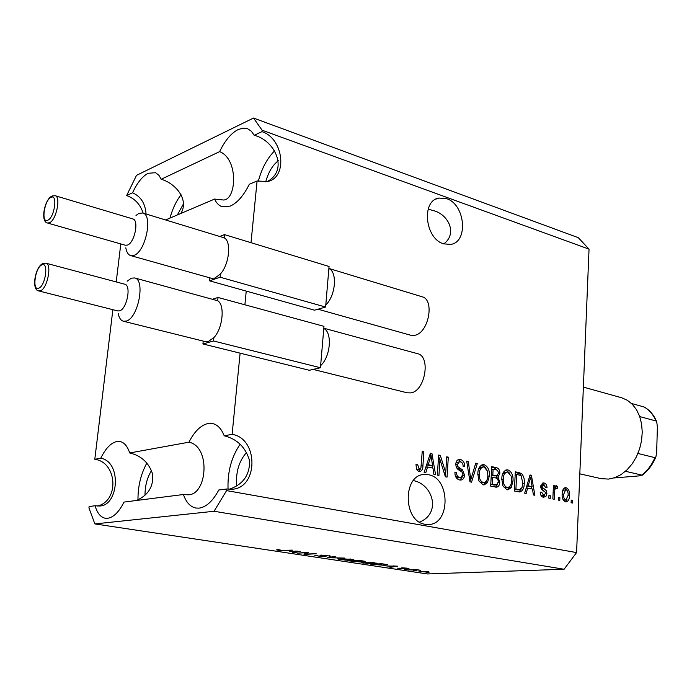 <?xml version="1.0" encoding="UTF-8"?>
<svg xmlns="http://www.w3.org/2000/svg" width="692" height="692" viewBox="0 0 692 692"><rect width="100%" height="100%" fill="white"/><g stroke="black" fill="none" stroke-linecap="round" stroke-linejoin="round"><path stroke-width="1.04" d="M446.625 198.682L438.988 198.042C421.108 200.472 424.949 238.757 443.65 243.843L450.613 244.423C468.657 242.217 465.275 204.339 446.625 198.682M428.452 474.747L424.672 474.461C402.502 474.279 402.839 521.664 425.191 524.294L428.184 524.51C450.587 524.96 450.665 478.042 428.452 474.747M246.681 452.326C238.965 461.071 235.626 472.281 236.664 485.957M278.4 160.665C272.596 165.129 268.375 172.204 265.728 181.875M183.466 203.872L177.351 214.944M151.557 470.499C147.171 477.592 144.991 485.827 145.009 495.204M226.725 488.993L218.776 490.005C212.902 501.017 206.363 507.063 199.149 508.136L195.845 508.04C190.291 506.873 186.157 502.366 183.423 494.503L124.024 502.072C118.998 511.985 113.531 517.4 107.623 518.299L105.288 518.247C100.608 517.296 97.209 513.135 95.081 505.757L99.19 505.99C118.444 506.613 122.354 461.971 100.772 458.208C105.495 448.554 110.781 443.001 116.637 441.565L120.071 441.548C124.318 442.499 127.518 446.297 129.681 452.957L188.951 442.188C194.417 431.488 200.715 425.277 207.842 423.556L212.678 423.582C217.625 424.758 221.466 428.824 224.191 435.787L232.114 434.342C258.912 438.451 258.436 488.993 231.353 489.27L226.725 488.993L226.561 490.611L214.079 511.267L94.873 523.922L88.931 507.919L89.104 506.518L95.081 505.757M137.976 499.797C137.898 486.251 140.874 473.985 146.903 462.974M146.073 214.001C145.355 203.578 140.848 196.502 132.561 192.774C137.163 182.835 142.362 176.33 148.157 173.268L155.596 172.715L158.978 175.37L161.184 179.254L219.624 151.643C224.917 140.623 231.059 133.271 238.048 129.603L242.996 128.132L247.537 128.695L251.257 131.125L254.198 135.312L261.957 131.644C283.694 138.365 288.097 177.732 267.441 181.546L257.095 180.958L251.006 242.693M169.981 218.084C172.516 208.846 176.192 201.069 181.036 194.755M257.095 180.958L249.31 184.28C243.645 195.68 237.269 202.964 230.185 206.121L222.054 206.709C218.88 205.611 216.406 203.067 214.615 199.062L223.62 200.014C236.595 199.46 238.602 158.952 219.624 151.643M258.289 181.321C261.714 168.519 267.173 158.338 274.689 150.778M183.423 494.503L187.731 494.789C207.15 495.688 211.181 446.617 188.951 442.188M228.057 489.183C227.383 472.039 231.422 457.04 240.159 444.195M246.24 291.098L244.89 304.791M240.115 353.162L232.114 434.342M214.615 199.062L165.648 219.935M100.772 458.208L94.804 459.298L112.865 309.687M116.213 281.929L120.797 243.93M443.797 243.887C458.026 233.256 447.897 214.044 433.356 210.619L428.149 209.122M419.525 522.105C441.557 513.421 432.941 484.218 413.349 480.585M253.514 118.047L262.104 130.208L589.039 249.146L578.33 237.693L253.514 118.047L136.506 175.353L126.636 195.568C134.741 198.457 140.234 204.304 143.14 213.11M94.804 459.298C117.199 462.178 119.578 500.826 97.563 506.008M226.561 490.611L576.583 552.579L564.084 569.256L427.353 573.953L94.873 523.922M589.039 249.146L576.583 552.579M262.104 130.208L261.957 131.644M439.965 459.471L438.944 475.447L437.353 475.119L438.642 455.051L440.328 455.414L445.734 472.731L446.738 456.815L448.312 457.152L447.058 477.125L445.371 476.771L439.965 459.471L438.347 459.678M464.557 475.153C464.263 478.129 463 479.764 460.768 480.066L459.514 479.954C456.383 479.037 454.843 476.451 454.912 472.186L456.486 472.255C456.512 475.214 457.611 477.013 459.782 477.662L460.699 477.731L463.009 474.401L462.178 472.221L459.505 470.352C457.109 469.306 455.881 467.195 455.803 464.029C456.054 461.287 457.196 459.756 459.246 459.445L460.474 459.549C463.285 460.353 464.687 462.645 464.687 466.434L463.13 466.365C463.13 463.865 462.221 462.368 460.388 461.867L459.445 461.789L457.36 464.418L457.723 466.538L462.541 469.937L464.557 475.153L462.957 475.335M477.316 463.476L471.546 482.177L469.963 481.848L466.711 461.166L468.294 461.512L470.802 479.686L475.741 463.13L477.316 463.476L475.568 463.692M483.033 484.815L478.907 480.836L477.817 473.778C477.913 468.718 479.66 465.664 483.059 464.617L484.184 464.713C488.042 466.59 489.763 470.344 489.339 475.984L487.471 482.696L484.097 484.902L483.033 484.815M506.907 489.737L502.885 485.827L501.795 478.864C501.873 473.847 503.577 470.828 506.899 469.807L507.963 469.903C511.717 471.736 513.403 475.439 513.006 481.009L511.215 487.644L507.919 489.824L506.907 489.737M527.659 487.99L526.162 493.465L524.666 493.154L530.02 474.963L531.413 475.266L534.873 495.264L533.394 494.953L532.468 489.002L526.145 488.137M572.578 500.359L572.466 503.032L571.099 502.747L571.211 500.074L572.578 500.359L571.194 500.472M569.525 495.411C569.559 499.001 568.435 501.164 566.168 501.899L565.537 501.838C562.968 500.576 561.835 497.963 562.146 494.002C562.138 490.49 563.253 488.379 565.476 487.67L566.143 487.73C568.668 488.976 569.793 491.536 569.525 495.411L568.132 495.541M559.897 497.721L559.776 500.402L558.392 500.117L558.513 497.427L559.897 497.721L558.496 497.842M554.552 492.142L554.231 499.261L552.839 498.975L553.453 485.248L554.846 485.55L554.75 487.73L556.256 485.637L557.769 486.666L557.164 488.509L556.022 488.05L554.923 489.4L554.552 492.142L553.142 492.28M550.339 495.732L550.218 498.43L548.817 498.145L548.946 495.437L550.339 495.732L548.92 495.853M546.905 493.508L545.893 496.519L543.376 497.271C541.395 496.709 540.348 494.996 540.218 492.124L541.646 492.168L543.566 495.316L545.486 493.552L545.227 492.237L541.663 489.443L540.72 487.246L540.677 486.234L543.125 482.895L543.99 482.973C545.858 483.423 546.862 484.962 547.009 487.583L545.59 487.531L543.947 484.945L542.096 486.251L542.493 487.497L546.421 490.706L546.905 493.508L545.478 493.638M524.251 483.267C524.277 488.033 522.771 490.939 519.735 491.986L514.338 491.017L515.332 471.762L521.457 473.458C523.74 475.975 524.674 479.245 524.251 483.267L522.78 483.423M499.745 482.229C499.607 485.153 498.517 486.805 496.475 487.177L490.671 486.13L491.752 466.624L496.199 467.593C498.595 468.138 499.814 470.05 499.849 473.319L498.041 477.048L499.745 482.229L498.223 482.385M427.552 466.97L425.796 472.731L424.118 472.385L430.398 453.251L431.955 453.589L435.562 474.747L433.901 474.401L432.941 468.103L427.552 466.97L425.822 467.187M418.954 471.581L416.601 469.643L415.996 464.54L417.648 464.617L419.188 469.219L420.909 468.026L422.232 451.469L423.85 451.824L422.933 465.534C423.011 468.813 421.964 470.845 419.784 471.65L418.954 471.581M306.141 552.683L297.629 553.176L306.79 552.32L308.442 552.571L306.106 554.007L316.218 553.756L305.475 554.361L303.84 554.11L306.167 552.354M325.084 556.714L314.843 555.589L316.157 555.261L318.787 556.143L323.545 556.489L320.067 555.313L321.01 555.071L330.586 556.117L322.498 555.304L326.062 556.472L325.084 556.714L325.128 556.169M344.555 558.072L327.653 557.717L334.184 556.489L335.724 556.723L329.6 557.752L344.555 558.072M340.222 559.638L337.731 558.92L340.006 558.513L353.863 559.707L346.026 560.183L340.248 559.344M363.438 563.15L361.068 562.458L363.412 562.068L377.071 563.227L369.156 563.686L363.464 562.856M386.811 566.021L397.64 566.151L390.859 567.267L389.414 567.051L391.525 566.731L386.828 565.831M429.101 572.751L426.177 572.604L429.101 572.751M214.079 511.267L564.084 569.256M428.469 572.18L419.067 571.402L428.486 571.86M416.645 570.865L413.712 570.718L416.645 570.865M413.98 569.966L408.436 569.923L416.515 569.611L420.494 570.269L413.998 569.706M407.45 569.473L404.5 569.326L407.45 569.473M404.889 568.919L397.433 568.158L403.315 568.72L401.187 567.976L401.957 567.812L407.337 568.184L408.981 568.573L408.168 568.755L403.505 568.02L405.841 568.746L404.889 568.919L404.915 568.487M385.565 565.39L370.808 564.239L381.82 563.746L387.658 564.672L385.591 565.079M359.494 561.895L347.773 560.754L358.698 560.217L365.134 561.35L359.494 561.895L359.537 561.247M289.394 551.264L300.276 551.325L294.36 552.683L292.751 552.441L294.619 552.052L289.42 551.048M278.21 550.27L276.592 549.863L278.227 549.569L281.869 550.391L292.387 550.123L285.139 550.564L278.21 550.27L278.27 549.578M126.636 195.568L132.561 192.774M420.624 571.108L420.58 571.782M427.786 571.514L420.874 571.523L427.042 571.973L428.668 571.739L427.794 571.324M399.076 568.028L399.042 568.53M390.893 566.826L390.859 567.267M393.056 566.091L388.567 566.03L392.355 566.61L395.789 566.099L393.073 565.909M381.949 564.015L373.507 564.395L384.172 565.174L386.395 564.828L381.967 563.764M373.438 562.691L362.963 562.648L373.1 563.504L375.159 563.132L373.455 562.458M364.156 561.065L364.113 561.601M358.871 560.503L355.593 560.667L363.17 561.247L358.888 560.252M354.313 560.728L350.498 560.909L358.785 561.506L354.33 560.433M350.135 559.145L339.651 559.11L349.936 559.992L351.934 559.612L350.152 558.911M329.236 557.415L329.193 557.942M329.478 555.771L329.427 556.403M306.245 552.346L306.106 554.007M305.587 553.02L305.475 554.361M294.411 552.095L294.36 552.683M295.666 551.29L291.15 551.264L295.354 551.905L298.399 551.273L295.692 551.074M564.637 487.877L566.143 487.73M564.43 487.99L566.514 489.858M566.947 499.442L565.243 501.769M563.158 499.858L564.421 500.005M563.686 500.065L565.969 499.927L568.149 495.256L568.115 493.301L567.492 490.974L566.367 489.78L562.734 490.334M565.693 489.633L563.504 494.771L563.98 498.162L565.649 499.901M562.129 494.408L563.522 494.287M553.436 485.689L554.846 485.55M553.341 487.869L554.75 487.73M555.987 485.706L556.498 485.654M555.365 486.338L555.806 486.857L557.769 486.666M555.806 486.857L555.399 488.111M554.275 488.258L553.297 488.76M553.263 489.555L554.923 489.4M540.227 492.306L541.646 492.168M540.876 495.195L543.566 495.316M541.602 495.489L544.085 495.36M542.182 483.154L543.99 482.973M542.121 483.189L544.518 485.161M543.134 484.902L540.807 485.213M540.668 486.398L542.096 486.251M540.789 487.661L542.493 487.497M540.885 487.99L544.794 491.796M544.725 495.161L543.263 497.237M529.89 475.43L531.413 475.266M529.614 476.347L529.761 477.186M531.413 486.736L531.776 488.855M526.733 486.139L532.105 486.666L530.626 477.099L528.238 485.853L532.105 486.666M528.325 480.724L529.804 480.568M526.776 486L528.238 485.853M529.354 477.229L530.626 477.099M515.298 472.394L519.51 473.665L521.457 473.458M519.51 473.665L521.163 475.75M521.344 488.812L518.905 491.951M514.424 489.356L518.057 489.849M516.664 474.323L515.912 489.062L519.606 489.702L522.019 487.505L522.806 482.938L521.059 475.655L516.664 474.323L515.185 474.487M514.424 489.209L515.912 489.062M516.457 489.772L518.403 489.581M505.748 470.076L507.963 469.903M506.016 470.127L509.667 473.25M511.518 481.165L513.006 481.009M510.212 485.914L509.269 487.834L511.215 487.644M509.269 487.834L507.098 489.772M503.24 486.588L505.065 487.67L507.755 487.531C510.263 486.727 511.526 484.435 511.552 480.637L511.172 476.148L507.85 472.16L507.037 472.091C504.511 472.939 503.248 475.309 503.274 479.21C502.963 483.362 504.208 486.113 507.011 487.471L507.755 487.531M507.037 472.091L505.099 472.307L502.651 473.925M501.778 479.374L503.274 479.21M505.065 487.67L507.011 487.471M491.718 467.264L494.261 467.818L497.401 470.422M498.344 473.484L499.849 473.319M497.531 475.43L496.103 477.255L498.041 477.048M496.103 477.255L497.159 478.604M497.531 484.279L495.602 487.133M490.766 484.443L494.564 485.075M491.268 475.335L496.657 475.75M493.119 469.219L492.799 475.032L496.908 475.724L498.352 473.319C498.275 471.018 497.349 469.833 495.558 469.747L491.597 469.392M491.277 475.205L492.799 475.032M492.678 477.316L492.297 484.158L496.718 484.824L498.257 481.935C498.231 479.469 497.288 478.129 495.429 477.895L491.156 477.48M490.775 484.313L492.297 484.158M493.318 484.971L495.256 484.772M481.892 464.886L484.184 464.713M482.255 464.946L486.061 468.259M487.808 476.157L489.339 475.984M486.606 480.698L485.542 482.904L487.471 482.696M485.542 482.904L483.31 484.858M479.201 481.476L481.217 482.722L483.933 482.575C486.502 481.762 487.808 479.435 487.843 475.603L487.462 471.053L484.063 467.005L483.206 466.927C480.611 467.801 479.322 470.197 479.331 474.132C479.002 478.336 480.274 481.13 483.154 482.514L483.933 482.575M483.206 466.927L481.277 467.161L478.613 469.046M477.791 474.305L479.331 474.132M481.217 482.722L483.154 482.514M466.789 461.694L468.294 461.512M469.643 479.816L470.802 479.686M470.439 479.729L469.903 481.468M454.903 472.446L456.486 472.255M455.405 476.105L457.862 477.878L459.782 477.662M457.862 477.878L460.699 477.731M458.156 459.722L460.474 459.549M458.554 459.791L462.152 462.896M459.445 461.789L455.933 462.974M455.786 464.609L457.36 464.418M456.14 466.728L457.723 466.538M456.478 467.532L460.621 470.162L462.541 469.937M460.621 470.162L462.118 472.152M462.42 476.771L459.981 480.032M438.607 455.647L440.328 455.414M438.572 456.149L439.628 459.514M444.169 472.913L445.734 472.731M446.703 457.36L448.312 457.152M445.423 472.766L445.207 476.252M430.208 453.822L431.955 453.589M430.104 454.151L430.346 455.604M432.067 465.699L432.457 468M426.54 465.007L432.569 465.638L431.038 455.509L428.236 464.721L432.569 465.638M428.383 459.384L430.069 459.168M426.557 464.929L428.236 464.721M429.585 455.708L431.038 455.509M415.987 464.834L417.648 464.617M416.281 468.743L417.285 469.461L419.188 469.219M417.285 469.461L418.15 469.349M422.198 452.049L423.85 451.824M421.272 465.742L422.933 465.534M420.667 468.545L418.92 471.572M224.191 435.787C237.2 439.013 245.669 447.335 249.596 460.751C249.812 475.084 242.996 484.59 229.147 489.27M254.198 135.312C274.802 140.182 289.014 169.877 267.181 181.607M161.184 179.254C175.335 183.25 189.461 199.495 180.854 213.447M129.681 452.957C141.229 455.639 148.884 462.706 152.647 474.167C153.659 486.545 148.209 495.325 136.315 500.506M579.818 473.847L601.037 478.63L608.579 479.098L614.946 477.636L621.165 474.53L626.969 469.903L632.125 463.934L636.389 456.858L639.581 448.978L641.562 440.64L642.245 432.197L641.605 424.014L639.676 416.437L636.553 409.785L632.376 404.327L627.333 400.27L621.641 397.762L583.382 387.105M631.528 403.488L644.096 406.974C649.684 410.045 653.897 414.975 656.725 421.757L656.007 420.978C653.222 414.499 649.2 409.811 643.932 406.922M656.725 421.757L657.391 426.929L656.656 452.438L655.904 456.893L654.952 457.654L637.938 453.468M639.728 416.584L656.007 420.978M614.012 477.956L639.027 475.897L641.83 475.11C647.375 470.785 651.752 464.972 654.952 457.654M625.464 471.287L641.83 475.11M119.63 310.829C126.939 308.995 131.497 285.294 124.776 284.213L45.957 263.194C52.22 264.128 47.341 288.685 40.456 290.77L38.735 290.925L117.796 310.942L119.63 310.829M127.129 281.22L131.359 278.167L134.655 277.942C145.649 279.724 138.218 318.259 126.281 321.062L123.349 321.218C120.728 320.422 118.998 317.758 118.15 313.234M123.349 321.218L205.195 341.588L208.301 341.511L213.863 337.653C222.798 328.397 225.168 304.895 217.677 300.752L134.655 277.942M313.095 369.416L407.225 392.805L410.797 392.892C425.122 391.248 431.099 356.276 417.553 353.673L323.804 328.224M203.232 341.104L202.929 343.959L309.307 370.281L320.448 367.737L320.63 365.601C330.568 356.743 332.567 332.541 323.787 328.449L323.968 326.339L218.015 297.465L212.868 299.134M217.677 300.752L218.015 297.465M320.63 365.601L323.787 328.449M202.929 343.959L213.525 340.983L320.448 367.737M213.525 340.983L213.863 337.653M127.501 245.055C134.594 242.762 139.23 220.142 132.855 218.931L55.213 195.724C61.138 196.77 56.225 220.203 49.521 222.772L47.523 223.023L125.364 245.236L127.501 245.055M136.004 215.428L139.023 213.361L142.786 213.006C153.209 214.987 145.657 251.758 134.058 255.322L130.641 255.59C128.167 254.76 126.558 252.173 125.814 247.822M130.641 255.59L211.294 278.262L214.901 278.089L220.445 273.945C229.329 264.335 231.647 241.344 224.173 237.832L142.786 213.006M317.965 309.212L410.659 335.222L414.811 335.283C428.677 333.016 434.948 299.61 422.077 296.756L328.89 268.453M209.866 277.855L209.555 280.84L314.523 310.189L325.603 307.049L325.785 304.956C335.663 295.735 337.61 272.025 328.882 268.548L329.055 266.481L224.502 234.614L219.918 236.387M224.173 237.832L224.502 234.614M325.785 304.956L328.882 268.548M209.555 280.84L220.108 277.207L325.603 307.049M220.108 277.207L220.445 273.945M402.917 567.803L402.874 568.426M330.759 557.129L330.724 557.579M542.078 488.812L544.033 488.621M517.313 472.835L519.26 472.619M494.261 467.818L496.199 467.593M493.491 475.811L495.429 475.594M469.133 476.589L470.396 476.451M458.095 468.588L460.016 468.363M38.752 288.201C45.611 285.934 48.873 261.273 41.866 264.906C35.093 267.328 31.832 291.505 38.752 288.201M47.843 220.203C54.694 217.375 57.886 193.276 50.888 197.436C44.115 200.412 40.923 224.044 47.843 220.203M438.988 198.042L436.021 199.071M424.672 474.461L422.985 474.66M362.971 562.535L363.006 562.086M351.934 559.612L351.968 559.171M339.66 558.989L339.694 558.531M565.969 499.927L563.997 500.1M555.97 488.059L554.067 488.241M519.606 489.702L517.651 489.893M496.666 475.75L494.728 475.966M496.346 484.884L494.408 485.083M419.577 469.254L417.674 469.487M642.107 475.317C648.058 470.802 652.66 464.661 655.904 456.893M45.957 263.194L43.224 263.358M42.584 263.652C35.05 267.294 31.227 289.965 38.735 290.925M55.213 195.724L52.099 195.992M51.459 196.32C44.219 200.429 40.378 221.907 47.523 223.023"/></g></svg>
